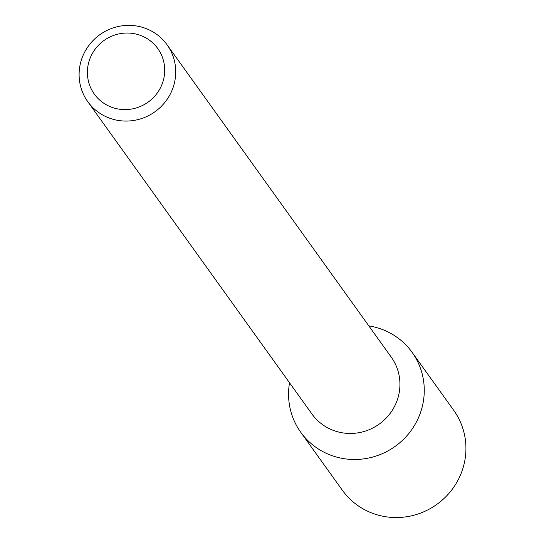 <?xml version="1.0" encoding="UTF-8"?>
<svg xmlns="http://www.w3.org/2000/svg" width="544" height="544" viewBox="0 0 544 544"><rect width="100%" height="100%" fill="white"/><g stroke="black" fill="none" stroke-linecap="round" stroke-linejoin="round"><path stroke-width="0.82" d="M140.862 35.55A39.039 37.89 144.3 0 1 149.559 101.034A39.039 37.89 144.3 0 1 87.72 77.357A39.039 37.89 144.3 0 1 140.862 35.55M145.928 28.519A48.797 47.369 144.3 0 1 167.056 44.764A48.797 47.369 144.3 0 1 155.033 111.697A48.797 47.369 144.3 0 1 87.774 101.674A48.797 47.369 144.3 0 1 89.78 44.268A48.797 47.369 144.3 0 1 145.928 28.519M167.056 44.764L391.265 357.156A48.797 47.369 144.3 0 1 379.243 424.089A48.797 47.369 144.3 0 1 311.984 414.059L87.774 101.674M412.087 352.322A68.53 66.524 144.3 0 0 382.418 329.501A68.53 66.524 144.3 0 0 368.818 325.883A68.53 66.524 144.3 0 1 382.418 329.501A68.53 66.524 144.3 0 1 420.852 411.55A68.53 66.524 144.3 0 1 339.993 457.932A68.53 66.524 144.3 0 1 289.537 382.786A68.53 66.524 144.3 0 0 300.737 432.242L342.4 490.287A68.53 66.524 144.3 0 0 436.866 504.376A68.53 66.524 144.3 0 0 453.75 410.366L412.087 352.322A68.53 66.524 144.3 0 1 395.202 446.325A68.53 66.524 144.3 0 1 300.737 432.242"/></g></svg>
